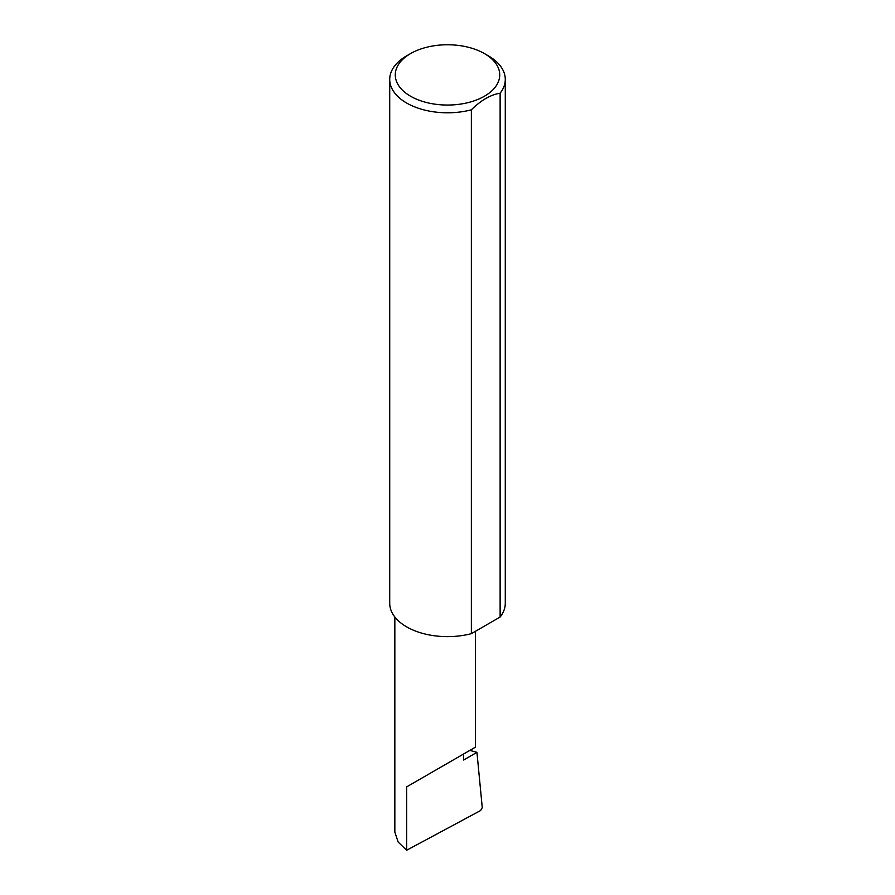 <?xml version="1.0" encoding="UTF-8"?>
<svg xmlns="http://www.w3.org/2000/svg" width="895" height="895" viewBox="0 0 895 895"><rect width="100%" height="100%" fill="white"/><g stroke="black" fill="none" stroke-linecap="round" stroke-linejoin="round"><path stroke-width="1.34" d="M469.841 750.402L476.945 752.326L463.621 760.023L463.621 753.993L475.424 747.18L475.424 631.311M463.621 753.993C473.097 748.522 484.318 742.044 463.621 753.993L406.643 786.884L463.621 753.993M410.57 96.224A52.234 30.15 0 0 0 484.43 96.224A52.234 30.15 0 0 0 484.43 53.588A52.234 30.15 0 0 0 484.43 53.577L488.357 55.848A57.783 33.361 180 0 1 505.283 79.431A57.783 33.361 180 0 1 500.126 93.214C490.538 94.758 480.962 100.296 471.363 109.816A57.783 33.361 180 0 1 406.643 103.026A57.783 33.361 180 0 1 389.717 79.431A57.783 33.361 180 0 1 406.643 55.848L410.57 53.588A52.234 30.15 0 0 0 410.57 96.224M471.363 109.816L471.363 633.66A57.783 33.361 180 0 1 406.643 626.858A57.783 33.361 180 0 1 389.717 603.275L389.717 79.431M476.945 752.326L482.26 807.626L480.615 810.523L406.643 850.25L398.163 842.061L394.84 832.104L394.84 617.002M406.643 850.25L406.643 786.884M500.126 93.214L500.126 617.047A57.783 33.361 180 0 0 505.283 603.275L505.283 79.431M471.363 633.66L500.126 617.047M488.357 55.848L484.43 53.588A52.234 30.15 0 0 0 410.57 53.588"/></g></svg>
